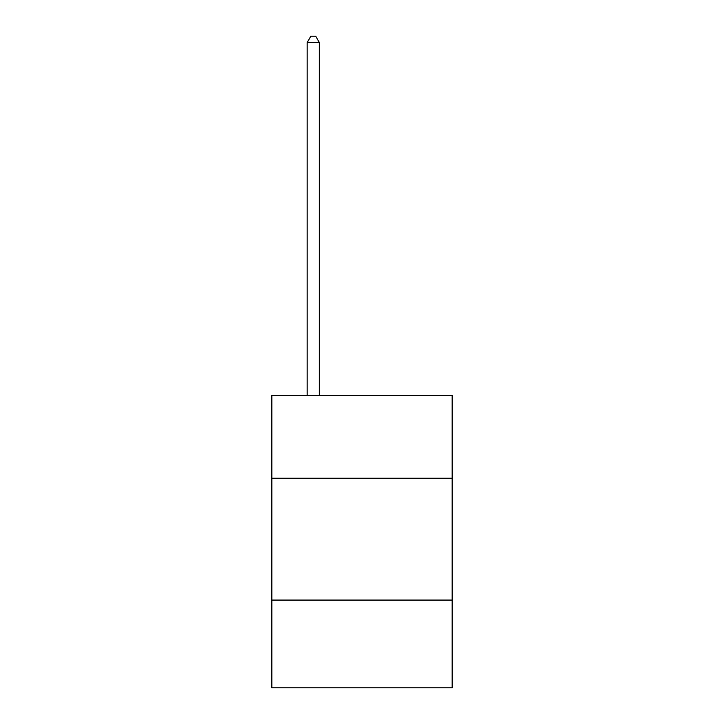<?xml version="1.0" encoding="UTF-8"?>
<svg xmlns="http://www.w3.org/2000/svg" width="724" height="724" viewBox="0 0 724 724"><rect width="100%" height="100%" fill="white"/><g stroke="black" fill="none" stroke-linecap="round" stroke-linejoin="round"><path stroke-width="1.09" d="M452.165 478.238L452.165 395.385L271.835 395.385L271.835 478.238L452.165 478.238L452.165 687.8L271.835 687.8L271.835 478.238M452.165 600.078L271.835 600.078M319.356 395.385L319.356 42.535L307.175 42.535L307.175 395.385M307.175 42.535L310.831 36.2L315.7 36.2L319.356 42.535"/></g></svg>
